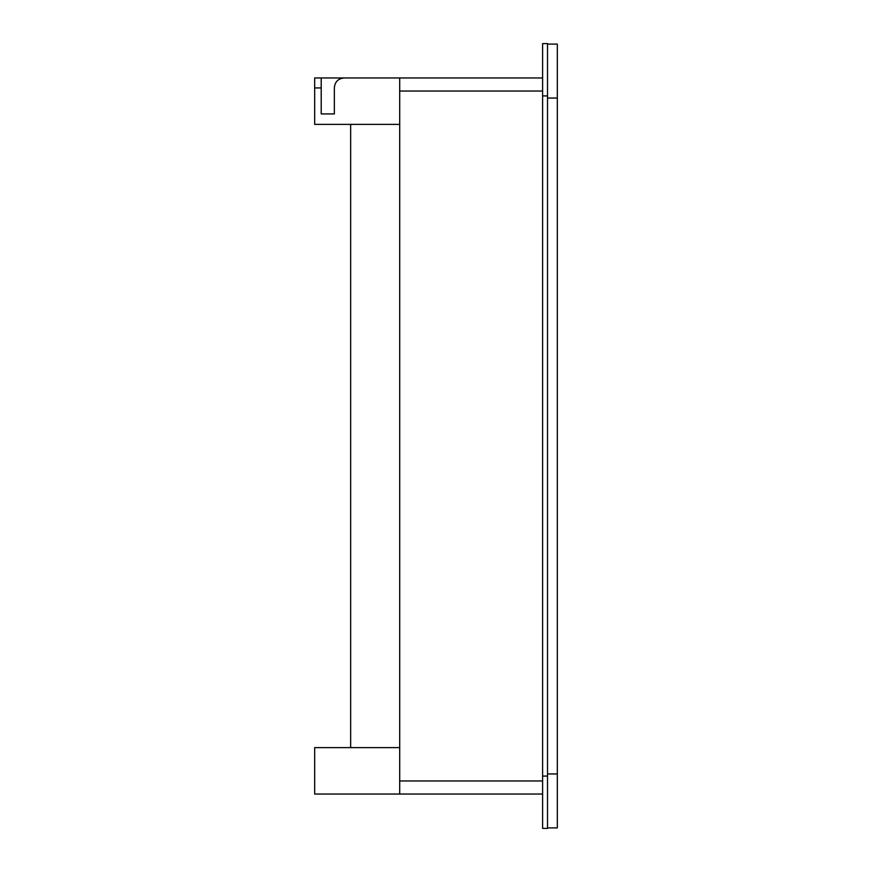 <?xml version="1.0" encoding="UTF-8"?>
<svg xmlns="http://www.w3.org/2000/svg" width="872" height="872" viewBox="0 0 872 872"><rect width="100%" height="100%" fill="white"/><g stroke="black" fill="none" stroke-linecap="round" stroke-linejoin="round"><path stroke-width="1.31" d="M557.317 44.091L547.507 44.091L557.317 44.091L557.317 827.909L547.507 827.909M557.317 773.955L547.507 773.955L547.507 98.046L557.317 98.046M399.703 747.62L314.683 747.62L314.683 794.043L542.602 794.043M547.507 776.08L547.507 43.6L542.602 43.6L542.602 828.4L547.507 828.4L547.507 776.08L542.602 776.08M399.703 124.38L314.683 124.38L314.683 77.957L399.703 77.957L399.703 794.043M350.653 124.38L350.653 747.62M334.347 113.927L321.201 113.927L334.347 113.927L334.347 87.767C334.935 81.805 338.205 78.535 344.157 77.957L542.602 77.957M321.201 77.957L321.201 113.927M399.703 780.963L542.602 780.963M547.507 95.92L542.602 95.92M314.683 87.941L321.201 87.941M399.703 91.037L542.602 91.037"/></g></svg>
